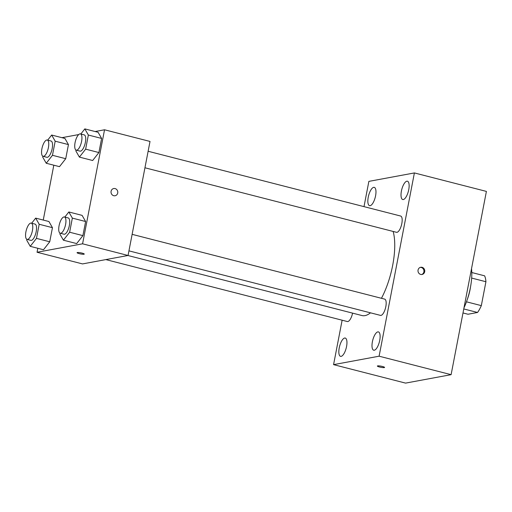 <?xml version="1.0" encoding="UTF-8"?>
<svg xmlns="http://www.w3.org/2000/svg" width="512" height="512" viewBox="0 0 512 512"><rect width="100%" height="100%" fill="white"/><g stroke="black" fill="none" stroke-linecap="round" stroke-linejoin="round"><path stroke-width="0.77" d="M471.654 278.067L485.926 281.728A22.554 8.173 -75.6 0 0 484.608 275.821L471.789 272.531M485.926 281.728L481.325 305.626A22.554 8.173 -75.6 0 1 477.549 312.474L468.013 314.246L462.995 312.96M466.477 301.818L481.325 305.626M463.763 308.941L477.549 312.474M470.547 286.803A23.085 8.365 104.4 0 1 470.093 289.485A23.085 8.365 104.4 0 1 467.296 299.475M463.974 307.846A33.581 12.166 -75.6 0 0 471.526 268.646M364 206.637L368.864 181.376L414.394 172.934L486.4 191.405L451.11 374.669L405.581 383.11L333.574 364.64L342.131 320.205M368.243 197.197A9.453 3.424 -75.6 0 0 369.562 205.677A9.453 3.424 -75.6 0 0 375.226 197.37A9.453 3.424 -75.6 0 0 374.259 187.36A9.453 3.424 -75.6 0 0 368.243 197.197M339.232 347.885A9.453 3.424 -75.6 0 0 340.544 356.358A9.453 3.424 -75.6 0 0 346.208 348.058A9.453 3.424 -75.6 0 0 345.242 338.048A9.453 3.424 -75.6 0 0 339.232 347.885M372.397 341.734A9.453 3.424 -75.6 0 0 373.709 350.208A9.453 3.424 -75.6 0 0 379.379 341.901A9.453 3.424 -75.6 0 0 378.406 331.898A9.453 3.424 -75.6 0 0 372.397 341.734M401.414 191.046A9.453 3.424 -75.6 0 0 402.726 199.526A9.453 3.424 -75.6 0 0 408.397 191.219A9.453 3.424 -75.6 0 0 407.424 181.21A9.453 3.424 -75.6 0 0 401.414 191.046M414.394 172.934L379.104 356.198L451.11 374.669M422.067 267.322A3.674 3.379 79.5 0 0 418.061 271.501A3.674 3.379 79.5 0 0 424.768 271.002A3.674 3.379 79.5 0 0 422.067 267.322M421.638 274.541A3.674 3.379 79.5 0 0 420.307 267.373M379.104 356.198L333.574 364.64M377.658 365.888A3.674 0.57 10.9 0 1 381.754 366.317A3.674 0.57 10.9 0 1 384.576 367.43A3.674 0.57 10.9 0 1 380.864 367.296A3.674 0.57 10.9 0 1 377.363 366.042A3.674 0.57 10.9 0 1 377.658 365.888M384.582 367.43A3.674 0.57 10.9 0 1 380.864 367.29A3.674 0.57 10.9 0 1 377.363 366.042M128.947 250.861L380.486 315.386A8.397 3.04 -75.6 0 0 380.998 315.398A8.397 3.04 -75.6 0 0 385.677 307.328A8.397 3.04 -75.6 0 0 384.653 299.117L132.128 234.342M144.947 167.782L396.48 232.301A8.397 3.04 -75.6 0 0 396.998 232.314A8.397 3.04 -75.6 0 0 401.677 224.25A8.397 3.04 -75.6 0 0 400.653 216.038L148.128 151.264M105.843 259.597L347.315 321.536A8.397 3.04 -75.6 0 0 352.582 313.133M127.91 255.501L361.99 315.546A48.275 17.491 -75.6 0 0 364.966 315.622A48.275 17.491 -75.6 0 0 370.502 312.826M381.453 298.298A48.275 17.491 -75.6 0 0 393.139 231.443M95.117 131.526L104.538 129.779L150.016 141.44L128.058 255.475L82.534 263.917L37.056 252.256L37.818 248.282M104.538 129.779L82.579 243.808L128.058 255.475M113.722 195.706A3.674 3.379 -100.5 0 1 113.734 188.531A3.674 3.379 -100.5 0 1 117.722 191.526A3.674 3.379 -100.5 0 1 113.722 195.706M64.928 138.445L68.448 144.595L65.734 158.701L59.494 166.656L65.734 158.701L68.448 144.595L64.928 138.445L51.667 135.04L55.181 141.19L52.467 155.296L46.234 163.258L42.714 157.107L42.88 156.237M82.099 215.373L85.619 221.523L82.899 235.629L76.666 243.584L82.899 235.629L85.619 221.523L82.099 215.373L68.832 211.968L72.352 218.118L69.638 232.224L63.398 240.186L59.885 234.035L60.051 233.165M61.946 137.677L78.694 134.573M43.251 220.064L53.818 165.203M82.579 243.808L37.056 252.256M98.099 132.294L101.619 138.438L98.899 152.55L92.666 160.506L98.899 152.55L101.619 138.438L98.099 132.294L84.832 128.89L88.352 135.04L85.638 149.146L79.398 157.107L75.878 150.957L76.045 150.086M48.928 221.523L52.448 227.674L49.734 241.779L43.494 249.741L49.734 241.779L52.448 227.674L48.928 221.523L35.667 218.118L39.187 224.269L36.467 238.381L30.234 246.336L26.714 240.186L26.88 239.322M77.344 252.525A3.674 0.57 10.9 0 1 81.44 252.96A3.674 0.57 10.9 0 1 84.269 254.074A3.674 0.57 10.9 0 1 80.557 253.933A3.674 0.57 10.9 0 1 77.056 252.685A3.674 0.57 10.9 0 1 77.344 252.525M84.269 254.074A3.674 0.57 10.9 0 1 80.557 253.933A3.674 0.57 10.9 0 1 77.056 252.678M113.734 188.531A3.674 3.379 -100.5 0 1 117.722 191.526A3.674 3.379 -100.5 0 1 115.072 195.75M31.661 223.232L35.667 218.118M27.072 239.392L30.861 240.358A8.397 3.04 -75.6 0 0 31.379 240.371A8.397 3.04 -75.6 0 0 36.058 232.307A8.397 3.04 -75.6 0 0 35.034 224.096L31.245 223.123A8.397 3.04 -75.6 0 0 26.214 230.502A8.397 3.04 -75.6 0 0 27.072 239.392A8.397 3.04 -75.6 0 0 27.59 239.405A8.397 3.04 -75.6 0 0 32.269 231.334A8.397 3.04 -75.6 0 0 31.245 223.123M39.187 224.269L52.448 227.674M36.467 238.381L49.734 241.779M30.234 246.336L43.494 249.741M47.661 140.154L51.667 135.04M43.072 156.307L46.861 157.28A8.397 3.04 -75.6 0 0 47.379 157.293A8.397 3.04 -75.6 0 0 52.058 149.222A8.397 3.04 -75.6 0 0 51.034 141.018L47.245 140.045A8.397 3.04 -75.6 0 0 42.208 147.418A8.397 3.04 -75.6 0 0 43.072 156.307A8.397 3.04 -75.6 0 0 43.59 156.32A8.397 3.04 -75.6 0 0 48.269 148.256A8.397 3.04 -75.6 0 0 47.245 140.045M55.181 141.19L68.448 144.595M52.467 155.296L65.734 158.701M46.234 163.258L59.494 166.656M64.832 217.082L68.832 211.968M60.243 233.235L64.032 234.208A8.397 3.04 -75.6 0 0 64.55 234.221A8.397 3.04 -75.6 0 0 69.229 226.15A8.397 3.04 -75.6 0 0 68.205 217.946L64.416 216.973A8.397 3.04 -75.6 0 0 59.379 224.346A8.397 3.04 -75.6 0 0 60.243 233.235A8.397 3.04 -75.6 0 0 60.762 233.248A8.397 3.04 -75.6 0 0 65.44 225.184A8.397 3.04 -75.6 0 0 64.416 216.973M72.352 218.118L85.619 221.523M69.638 232.224L82.899 235.629M63.398 240.186L76.666 243.584M80.832 133.997L84.832 128.89M76.243 150.157L80.032 151.13A8.397 3.04 -75.6 0 0 80.55 151.142A8.397 3.04 -75.6 0 0 85.229 143.072A8.397 3.04 -75.6 0 0 84.205 134.867L80.416 133.894A8.397 3.04 -75.6 0 0 75.379 141.267A8.397 3.04 -75.6 0 0 76.243 150.157A8.397 3.04 -75.6 0 0 76.762 150.17A8.397 3.04 -75.6 0 0 81.44 142.099A8.397 3.04 -75.6 0 0 80.416 133.894M88.352 135.04L101.619 138.438M85.638 149.146L98.899 152.55M79.398 157.107L92.666 160.506"/></g></svg>
